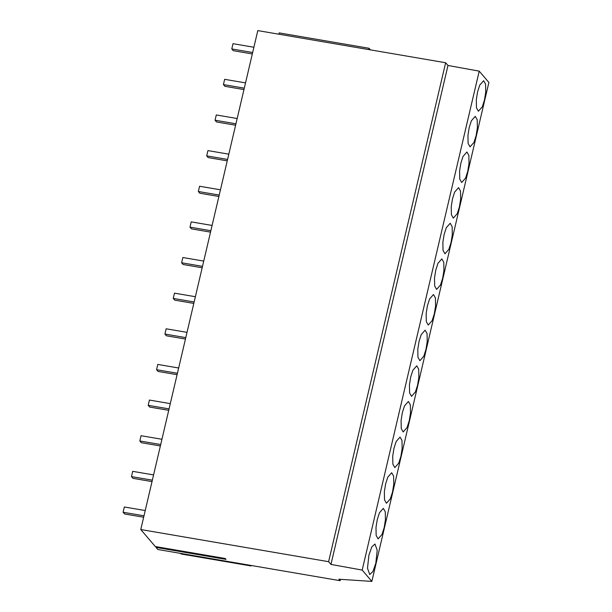 <?xml version="1.0" encoding="UTF-8"?>
<svg xmlns="http://www.w3.org/2000/svg" width="612" height="612" viewBox="0 0 612 612"><rect width="100%" height="100%" fill="white"/><g stroke="black" fill="none" stroke-linecap="round" stroke-linejoin="round"><path stroke-width="0.92" d="M250.507 565.358L251.004 565.947L181.045 553.975L180.54 553.393M340.463 579.334L340.142 580.696L338.887 579.227L371.859 581.4L488.889 82.459L479.219 71.137L447.976 65.476L330.954 564.417L328.613 561.686L445.643 62.745L257.797 30.6L140.768 529.541L155.287 546.531L225.247 558.504L225.989 559.376L156.029 547.403L156.198 546.692M370.413 49.87L369.059 48.279L279.156 32.895L278.85 34.203M340.142 580.696L157.82 549.5L156.029 547.403M369.059 48.279L368.753 49.587M251.004 565.947L251.119 565.465M328.613 561.686L140.768 529.541M371.859 581.4L362.189 570.078L330.954 564.417M447.976 65.476L445.643 62.745M479.219 71.137L362.189 570.078M368.898 555.222L367.498 568.242L369.74 574.523L372.892 571.623L375.806 563.308L377.206 550.287L374.965 544.007L371.813 546.906L368.898 555.222M417.797 349.215L417.95 357.286L419.901 360.697L423.795 356.245L425.96 349.483L427.222 341.649L427.061 333.586L425.118 330.174L421.217 334.626L419.052 341.389L417.797 349.215M417.606 385.116L418.86 377.29L418.707 369.227L416.764 365.815L412.863 370.26L410.698 377.03L409.436 384.856L409.596 392.919L411.539 396.331L415.441 391.887L417.606 385.116M440.518 284.97L442.683 278.2L443.937 270.374L443.784 262.311L441.841 258.899L437.94 263.351L435.775 270.114L434.512 277.94L434.673 286.003L436.616 289.415L440.518 284.97M435.583 306.015L435.423 297.952L433.48 294.533L429.578 298.985L427.413 305.755L426.159 313.581L426.312 321.644L428.255 325.056L432.156 320.604L434.321 313.841L435.583 306.015M385.621 483.947L384.359 491.773L384.52 499.836L386.463 503.248L390.364 498.795L392.529 492.033L393.784 484.207L393.631 476.144L391.688 472.732L387.786 477.176L385.621 483.947M382.003 534.437L384.168 527.674L385.43 519.848L385.269 511.777L383.326 508.365L379.425 512.818L377.26 519.58L375.998 527.406L376.158 535.477L378.101 538.889L382.003 534.437M401.082 420.498L401.235 428.561L403.178 431.973L407.079 427.52L409.244 420.758L410.507 412.932L410.346 404.861L408.403 401.449L404.501 405.901L402.336 412.664L401.082 420.498M400.883 456.391L402.145 448.565L401.985 440.502L400.041 437.09L396.14 441.543L393.975 448.305L392.72 456.131L392.873 464.194L394.824 467.614L398.718 463.162L400.883 456.391M469.014 163.458L468.861 155.394L466.918 151.983L463.016 156.435L460.851 163.197L459.589 171.023L459.75 179.087L461.693 182.506L465.594 178.054L467.759 171.284L469.014 163.458M469.205 127.556L467.951 135.39L468.103 143.453L470.054 146.865L473.948 142.412L476.113 135.65L477.375 127.824L477.215 119.753L475.272 116.341L471.37 120.794L469.205 127.556M451.036 242.566L452.299 234.74L452.138 226.669L450.195 223.258L446.293 227.71L444.128 234.472L442.874 242.298L443.027 250.369L444.978 253.781L448.871 249.329L451.036 242.566M454.655 192.069L452.49 198.839L451.235 206.665L451.388 214.728L453.331 218.14L457.233 213.687L459.398 206.925L460.66 199.099L460.499 191.036L458.556 187.624L454.655 192.069M484.474 100.008L485.737 92.183L485.576 84.119L483.633 80.707L479.732 85.152L477.567 91.922L476.312 99.748L476.465 107.811L478.408 111.223L482.31 106.779L484.474 100.008M143.988 515.817L123.111 512.244L124.351 506.981L145.22 510.553M143.659 517.239L124.596 513.981L123.111 512.244M152.35 480.175L131.473 476.603L132.705 471.347L153.581 474.92M152.013 481.598L132.957 478.339L131.473 476.603M160.711 444.542L139.834 440.969L141.066 435.706L161.943 439.278M160.375 445.964L141.311 442.698L139.834 440.969M169.065 408.9L148.188 405.328L149.427 400.064L170.304 403.637M168.736 410.323L149.672 407.064L148.188 405.328M177.426 373.266L156.55 369.694L157.781 364.431L178.658 368.003M177.09 374.689L158.034 371.423L156.55 369.694M185.788 337.625L164.911 334.053L166.143 328.789L187.02 332.362M185.451 339.048L166.388 335.789L164.911 334.053M194.142 301.984L173.265 298.411L174.504 293.156L195.381 296.721M193.813 303.407L174.749 300.148L173.265 298.411M202.503 266.35L181.626 262.778L182.858 257.514L203.735 261.087M202.167 267.773L183.11 264.506L181.626 262.778M210.865 230.709L189.988 227.136L191.219 221.873L212.096 225.445M210.528 232.132L191.464 228.873L189.988 227.136M219.218 195.067L198.342 191.495L199.581 186.239L220.458 189.812M218.889 196.49L199.826 193.231L198.342 191.495M227.58 159.434L206.703 155.861L207.935 150.598L228.812 154.17M227.243 160.857L208.187 157.59L206.703 155.861M235.941 123.792L215.064 120.22L216.296 114.957L237.173 118.529M235.605 125.215L216.541 121.956L215.064 120.22M244.295 88.159L223.418 84.586L224.658 79.323L245.534 82.895M243.966 89.581L224.902 86.315L223.418 84.586M252.657 52.517L231.78 48.945L233.011 43.681L253.888 47.254M252.32 53.94L233.264 50.681L231.78 48.945"/></g></svg>
